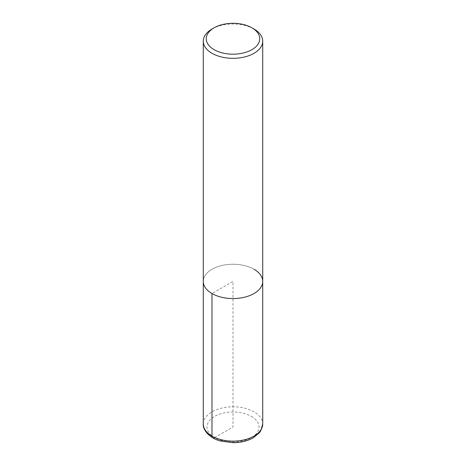 <?xml version="1.0" encoding="UTF-8"?>
<svg xmlns="http://www.w3.org/2000/svg" width="466" height="466" viewBox="0 0 466 466"><rect width="100%" height="100%" fill="white"/><g stroke="black" fill="none" stroke-linecap="round" stroke-linejoin="round"><path stroke-width="0.35" stroke-dasharray="2.33 1.75" d="M211.983 29.038A29.719 17.16 180 0 1 254.017 29.038M254.017 269.272A29.719 17.16 180 0 0 221.63 265.556A29.719 17.16 180 0 0 203.281 281.406A29.719 17.16 180 0 1 221.63 265.556A29.719 17.16 180 0 1 254.017 269.272A29.719 17.16 180 0 1 262.719 281.406M214.61 437.621L233 427.007L233 281.406L211.983 293.539M203.281 423.973A29.719 17.16 180 0 1 221.63 408.117A29.719 17.16 180 0 1 254.017 411.839A29.719 17.16 180 0 1 262.719 423.973M251.39 416.388A26.003 15.011 180 0 1 239.728 441.506A26.003 15.011 180 0 1 207.883 423.122A26.003 15.011 180 0 1 251.39 416.388"/><path stroke-width="0.7" d="M251.914 27.82A26.748 15.442 180 0 1 251.914 27.826A26.748 15.442 180 0 1 251.914 49.664A26.748 15.442 180 0 1 214.086 49.664A26.748 15.442 180 0 1 214.086 27.826A26.748 15.442 180 0 1 251.914 27.82L254.017 29.038A29.719 17.16 180 0 1 262.719 41.171A29.719 17.16 180 0 1 233 58.326A29.719 17.16 180 0 1 203.281 41.165A29.719 17.16 180 0 1 211.983 29.038L214.086 27.826M254.017 269.272A29.719 17.16 180 0 1 262.719 281.406A29.719 17.16 180 0 1 233 298.566A29.719 17.16 180 0 1 203.281 281.406L203.281 41.171M262.719 41.171L262.719 281.406A29.719 17.16 180 0 1 233 298.566A29.719 17.16 180 0 1 203.281 281.406L203.281 423.973A29.719 17.16 180 0 0 233 441.133A29.719 17.16 180 0 0 262.719 423.973L260.844 430.648L259.346 432.792L253.271 437.79C247.603 440.97 240.963 442.601 233.344 442.7L220.43 440.999C209.135 438.11 202.535 429.46 203.281 423.973M211.983 293.539L211.983 436.106A3.716 2.144 120 0 0 214.61 437.621M262.719 281.406L262.719 423.973"/></g></svg>
